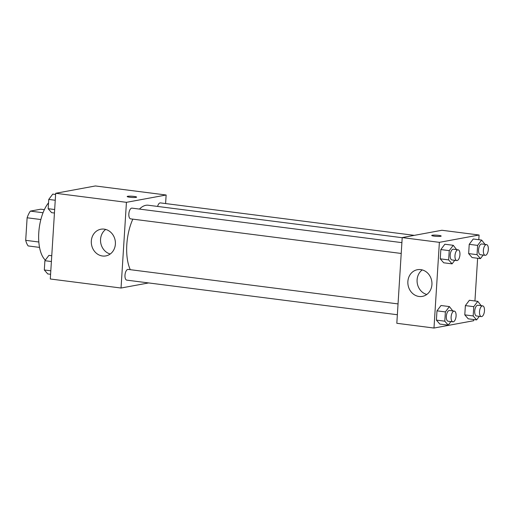<?xml version="1.0" encoding="UTF-8"?>
<svg xmlns="http://www.w3.org/2000/svg" width="514" height="514" viewBox="0 0 514 514"><rect width="100%" height="100%" fill="white"/><g stroke="black" fill="none" stroke-linecap="round" stroke-linejoin="round"><path stroke-width="0.77" d="M38.826 242.004L25.7 240.327L27.12 217.782A20.952 9.4 97.3 0 1 30.345 211.119L40.792 209.192L44.365 209.648M25.7 240.327A20.952 9.4 97.3 0 0 28.154 245.936L39.539 247.395M40.857 219.536L27.12 217.782M43.035 212.745L30.345 211.119M48.541 202.824A32.466 14.565 97.3 0 0 38.743 233.253A32.466 14.565 97.3 0 0 45.335 260.123M148.649 282.938L121.041 288.026L50.295 278.986L55.685 193.283L95.392 185.959L166.138 195.005L165.598 203.557M129.721 197.228A4.735 0.604 -176.4 0 1 127.17 196.528A4.735 0.604 -176.4 0 1 131.931 196.226A4.735 0.604 -176.4 0 1 136.621 197.125A4.735 0.604 -176.4 0 1 129.721 197.228M121.041 288.026L126.431 202.33L55.685 193.283M126.431 202.33L166.138 195.005M136.621 197.125A4.735 0.604 3.6 0 0 131.931 196.232A4.735 0.604 3.6 0 0 127.17 196.534M91.325 241.034A13.57 12.002 79.5 0 1 100.892 229.225A13.57 12.002 79.5 0 1 115.155 240.398A13.57 12.002 79.5 0 1 105.813 255.921A13.57 12.002 79.5 0 1 91.325 241.034M105.698 229.437A13.57 12.002 -100.5 0 0 100.551 239.331A13.57 12.002 -100.5 0 0 110.234 254.006M398.035 303.915L128.153 269.407A5.41 2.429 97.3 0 0 127.8 269.42A5.41 2.429 97.3 0 0 125.011 274.849A5.41 2.429 97.3 0 0 126.778 280.136L397.354 314.735M414.31 235.354L160.394 202.895A5.41 2.429 97.3 0 0 157.599 206.435M401.89 242.64L132.008 208.131A5.41 2.429 97.3 0 0 128.911 213.188A5.41 2.429 97.3 0 0 130.633 218.861L401.209 253.46M402.205 237.706L148.225 205.234A36.578 16.416 97.3 0 0 139.435 209.082M132.843 219.144A36.578 16.416 97.3 0 0 130.28 269.677M473.767 319.535L473.696 320.717L433.989 328.041L396.821 323.287L402.211 237.59L441.918 230.266L479.087 235.014L478.791 239.704M474.936 300.979L477.622 258.259M440.999 305.509L436.984 310.835L436.399 320.113L439.83 324.064L436.399 320.113L436.984 310.835L440.999 305.509L449.39 306.582L452.795 310.912M444.854 244.234L440.839 249.56L440.254 258.838L443.685 262.789L440.254 258.838L440.839 249.56L444.854 244.234L453.245 245.306L456.65 249.637M473.24 238.997L469.231 244.323L468.646 253.595L472.077 257.553L468.646 253.595L469.231 244.323L473.24 238.997L481.637 240.07L485.043 244.401M433.989 328.041L439.38 242.345L479.087 235.014M468.222 318.828L464.791 314.87L468.222 318.828L476.613 319.901L473.182 315.949L473.767 306.672L477.782 301.345L481.188 305.676M465.376 305.599L464.791 314.87L465.376 305.599L469.385 300.272L465.376 305.599L473.767 306.672M419.051 296.482A13.57 12.002 79.5 0 1 407.865 283.368A13.57 12.002 79.5 0 1 417.439 269.702A13.57 12.002 79.5 0 1 431.702 280.869A13.57 12.002 79.5 0 1 422.36 296.392A13.57 12.002 79.5 0 1 419.051 296.482M439.38 242.345L402.211 237.59M441.179 236.067A4.735 0.604 3.6 0 0 437.581 235.258A4.735 0.604 3.6 0 0 432.255 235.232A4.735 0.604 -176.4 0 1 437.587 235.251A4.735 0.604 -176.4 0 1 441.179 236.061A4.735 0.604 -176.4 0 1 436.412 236.363A4.735 0.604 -176.4 0 1 431.728 235.47A4.735 0.604 -176.4 0 1 432.255 235.232A4.735 0.604 3.6 0 0 431.728 235.47M422.245 269.914A13.57 12.002 -100.5 0 0 417.323 283.522A13.57 12.002 -100.5 0 0 426.781 294.477M450.906 321.584L448.227 325.137L444.796 321.186L445.381 311.908L449.39 306.582M454.292 311.105L449.493 310.495A5.41 2.429 97.3 0 0 446.403 315.551A5.41 2.429 97.3 0 0 448.124 321.224L452.918 321.841A5.41 2.429 97.3 0 0 453.264 321.828A5.41 2.429 97.3 0 0 456.053 316.399A5.41 2.429 97.3 0 0 454.292 311.105A5.41 2.429 97.3 0 0 451.196 316.161A5.41 2.429 97.3 0 0 452.918 321.841M448.227 325.137L439.83 324.064M444.796 321.186L436.399 320.113M445.381 311.908L436.984 310.835M454.761 260.309L452.082 263.862L448.651 259.911L449.236 250.633L453.245 245.306M458.147 249.83L453.348 249.213A5.41 2.429 97.3 0 0 450.258 254.276A5.41 2.429 97.3 0 0 451.979 259.949L456.773 260.566A5.41 2.429 97.3 0 0 457.119 260.553A5.41 2.429 97.3 0 0 459.908 255.124A5.41 2.429 97.3 0 0 458.147 249.83A5.41 2.429 97.3 0 0 455.051 254.886A5.41 2.429 97.3 0 0 456.773 260.566M452.082 263.862L443.685 262.789M448.651 259.911L440.254 258.838M449.236 250.633L440.839 249.56M479.292 316.341L476.613 319.901M482.678 305.869L477.885 305.252A5.41 2.429 97.3 0 0 474.788 310.315A5.41 2.429 97.3 0 0 476.51 315.988L481.31 316.598A5.41 2.429 97.3 0 0 481.657 316.592A5.41 2.429 97.3 0 0 484.445 311.156A5.41 2.429 97.3 0 0 482.678 305.869A5.41 2.429 97.3 0 0 479.588 310.925A5.41 2.429 97.3 0 0 481.31 316.598M477.782 301.345L469.385 300.272M473.182 315.949L464.791 314.87M483.147 255.066L480.468 258.626L477.037 254.668L477.622 245.396L481.637 240.07M486.533 244.593L481.74 243.977A5.41 2.429 97.3 0 0 478.643 249.039A5.41 2.429 97.3 0 0 480.365 254.713L485.165 255.323A5.41 2.429 97.3 0 0 485.512 255.317A5.41 2.429 97.3 0 0 488.3 249.881A5.41 2.429 97.3 0 0 486.533 244.593A5.41 2.429 97.3 0 0 483.443 249.65A5.41 2.429 97.3 0 0 485.165 255.323M480.468 258.626L472.077 257.553M477.037 254.668L468.646 253.595M477.622 245.396L469.231 244.323M50.59 274.296L47.744 273.93L44.313 269.978L44.898 260.701L48.914 255.374L51.76 255.741M50.809 270.807L44.313 269.978M51.394 261.536L44.898 260.701M54.445 213.021L51.599 212.655L48.168 208.703L48.753 199.426L52.769 194.099L55.615 194.465M54.664 209.532L48.168 208.703M55.249 200.261L48.753 199.426"/></g></svg>
